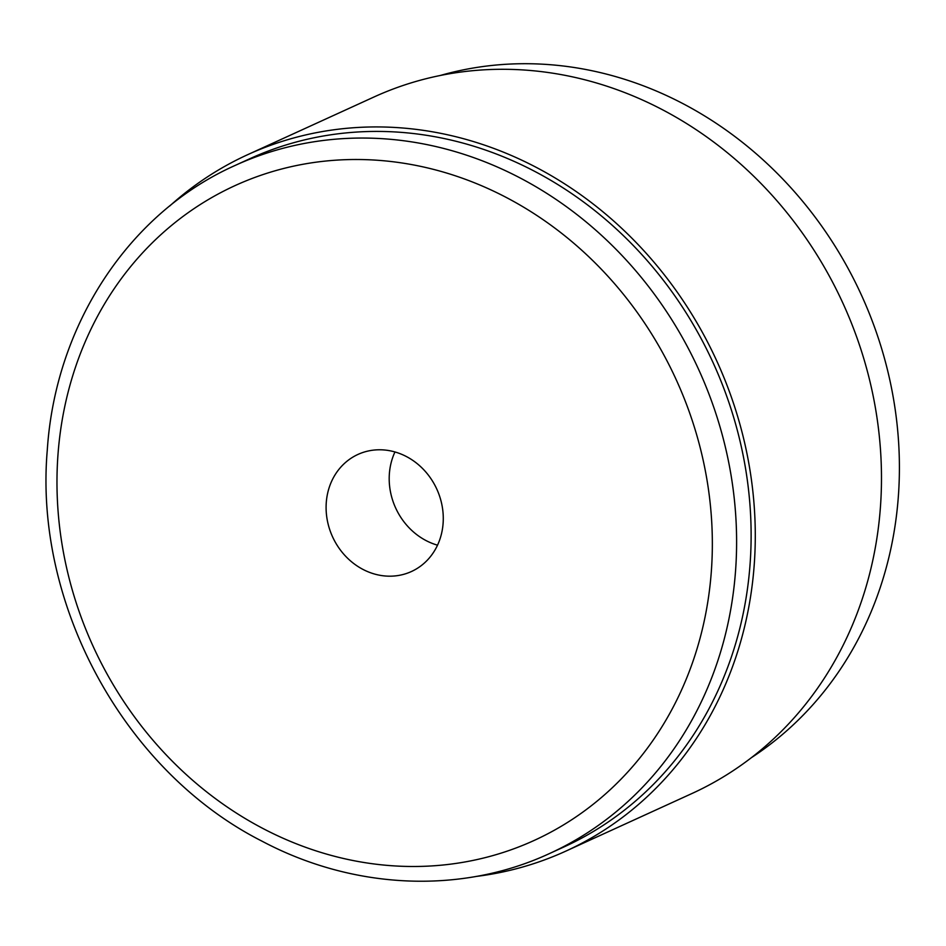 <?xml version="1.0" encoding="UTF-8"?>
<svg xmlns="http://www.w3.org/2000/svg" width="946" height="946" viewBox="0 0 946 946"><rect width="100%" height="100%" fill="white"/><g stroke="black" fill="none" stroke-linecap="round" stroke-linejoin="round"><path stroke-width="1.42" d="M326.275 502.551A64.363 57.328 65.5 0 1 357.955 454.435A64.363 57.328 65.5 0 1 436.827 489.165A64.363 57.328 65.5 0 1 411.427 571.526A64.363 57.328 65.5 0 1 352.208 562.326A64.363 57.328 65.5 0 1 326.275 502.551M394.955 451.963A64.363 57.328 -114.5 0 0 389.374 473.733A64.363 57.328 -114.5 0 0 437.537 545.18M565.826 851.128L692.034 793.481A382.834 340.95 -114.5 0 0 843.099 303.595A382.834 340.95 -114.5 0 0 373.918 97.024L247.722 154.659A382.834 340.95 65.5 0 1 716.902 361.242A382.834 340.95 65.5 0 1 565.826 851.128A382.834 340.95 65.5 0 1 475.944 876.469M439.996 75.562A378.258 336.871 65.5 0 1 861.487 295.211A378.258 336.871 65.5 0 1 751.514 757.592M169.724 205.992A382.834 340.95 65.5 0 1 247.722 154.659M249.626 158.822A378.258 336.871 65.5 0 1 713.201 362.933A378.258 336.871 65.5 0 1 563.934 846.966L549.413 853.588A378.258 336.871 -114.5 0 0 698.692 369.567A378.258 336.871 -114.5 0 0 235.105 165.455L249.626 158.822M57.978 454.659A359.953 320.576 -114.5 0 0 525.87 844.068A359.953 320.576 -114.5 0 0 570.213 240.225A359.953 320.576 -114.5 0 0 57.978 454.659M235.105 165.455C129.011 212.708 55.447 324.679 47.3 449.858C33.725 605.381 124.907 771.747 262.007 841.171C353.355 889.678 461.187 894.514 549.413 853.588"/></g></svg>
